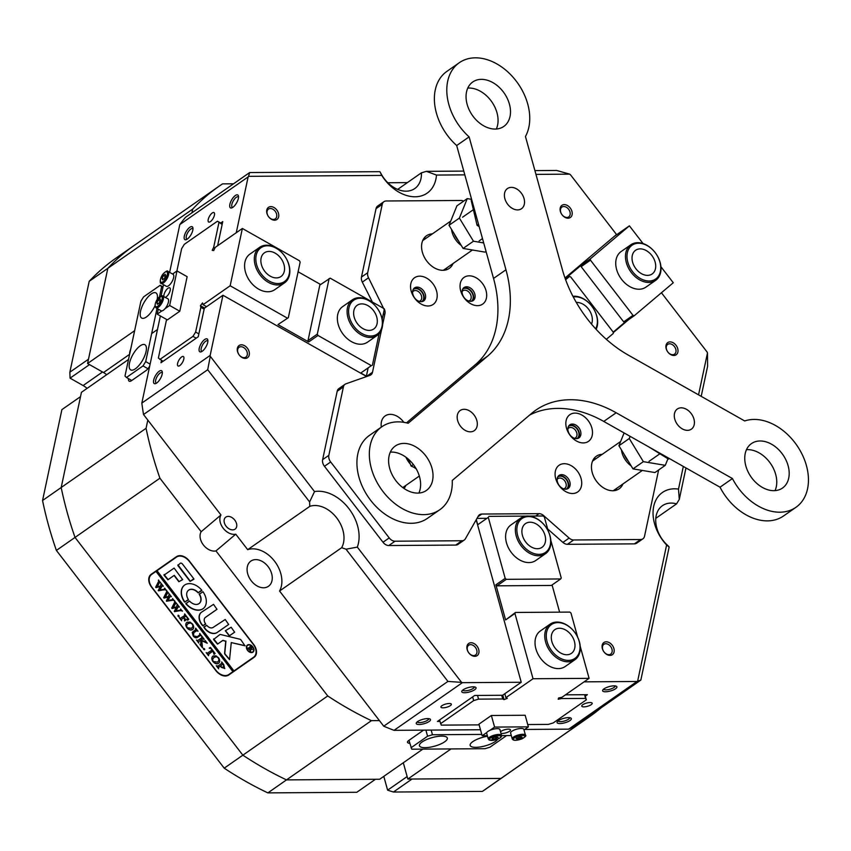 <?xml version="1.0" encoding="UTF-8"?>
<svg xmlns="http://www.w3.org/2000/svg" width="851" height="851" viewBox="0 0 851 851"><rect width="100%" height="100%" fill="white"/><g stroke="black" fill="none" stroke-linecap="round" stroke-linejoin="round"><path stroke-width="1.28" d="M523.025 207.208A12.286 8.797 55.1 0 0 519.77 191.326A12.286 8.797 55.1 0 0 505.898 190.081A12.286 8.797 55.1 0 0 509.164 205.963A12.286 8.797 55.1 0 0 523.025 207.208M454.221 233.844A16.988 12.159 55.1 0 0 458.551 240.961M461.327 245.524A18.073 12.935 -124.9 0 1 451.541 229.43M408.501 459.285L411.129 466.082L415.745 468.05M413.363 464.518L411.129 466.082M691.852 428.808A12.286 8.797 55.1 0 0 691.331 413.714A12.286 8.797 55.1 0 0 677.322 409.001A12.286 8.797 55.1 0 0 676.864 409.352A12.286 8.797 55.1 0 0 677.375 424.447A12.286 8.797 55.1 0 0 691.384 429.159A12.286 8.797 55.1 0 0 691.852 428.808M521.961 208.367A12.286 8.797 55.1 0 0 521.44 193.283A12.286 8.797 55.1 0 0 507.43 188.571A12.286 8.797 55.1 0 0 506.973 188.922A12.286 8.797 55.1 0 0 507.483 204.006A12.286 8.797 55.1 0 0 521.493 208.729A12.286 8.797 55.1 0 0 521.961 208.367M783.505 487.272A27.115 19.403 55.1 0 0 782.367 453.987A27.115 19.403 55.1 0 0 751.465 443.594A27.115 19.403 55.1 0 0 750.444 444.371A27.115 19.403 55.1 0 0 751.582 477.656A27.115 19.403 55.1 0 0 782.484 488.059A27.115 19.403 55.1 0 0 783.505 487.272M746.487 449.69A27.115 19.403 -124.9 0 1 770.463 463.391A27.115 19.403 -124.9 0 1 775.038 490.623M504.803 125.661A27.115 19.403 55.1 0 0 503.664 92.376A27.115 19.403 55.1 0 0 472.762 81.973A27.115 19.403 55.1 0 0 471.741 82.76A27.115 19.403 55.1 0 0 472.879 116.044A27.115 19.403 55.1 0 0 503.781 126.448A27.115 19.403 55.1 0 0 504.803 125.661M467.784 88.078A27.115 19.403 -124.9 0 1 491.761 101.78A27.115 19.403 -124.9 0 1 496.346 129.012M474.741 430.287A12.286 8.797 55.1 0 0 474.22 415.192A12.286 8.797 55.1 0 0 460.21 410.48A12.286 8.797 55.1 0 0 459.753 410.842A12.286 8.797 55.1 0 0 460.263 425.925A12.286 8.797 55.1 0 0 474.273 430.638A12.286 8.797 55.1 0 0 474.741 430.287M427.351 489.697A27.115 19.403 55.1 0 0 426.202 456.423A27.115 19.403 55.1 0 0 395.3 446.02A27.115 19.403 55.1 0 0 394.279 446.807A27.115 19.403 55.1 0 0 395.428 480.081A27.115 19.403 55.1 0 0 426.33 490.484A27.115 19.403 55.1 0 0 427.351 489.697M390.322 452.115A27.115 19.403 -124.9 0 1 414.309 465.816A27.115 19.403 -124.9 0 1 418.883 493.059M469.114 136.873L505.962 269.767A108.439 77.611 -124.9 0 1 487.58 356.144L408.172 423.255A50.603 36.221 55.1 0 0 381.865 426.745A50.603 36.221 55.1 0 0 379.961 428.213A50.603 36.221 55.1 0 0 382.088 490.336A50.603 36.221 55.1 0 0 439.765 509.76A50.603 36.221 55.1 0 0 441.669 508.292A50.603 36.221 55.1 0 0 452.253 480.453L531.673 413.341A108.439 77.611 -124.9 0 1 535.747 410.203A108.439 77.611 -124.9 0 1 616.177 412.767L732.445 478.549A50.603 36.221 55.1 0 0 795.93 507.324A50.603 36.221 55.1 0 0 797.834 505.866A50.603 36.221 55.1 0 0 798.621 448.041A50.603 36.221 55.1 0 0 744.699 420.958L628.432 355.186A108.439 77.611 -124.9 0 1 562.298 269.384L525.45 136.49A50.603 36.221 55.1 0 0 512.674 76.803A50.603 36.221 55.1 0 0 459.317 62.708A50.603 36.221 55.1 0 0 469.114 136.873L456.689 145.532L493.537 278.437A108.439 77.611 -124.9 0 1 475.166 364.813L406.501 422.841M381.865 426.745L369.44 435.414A50.603 36.221 55.1 0 0 367.536 436.882A50.603 36.221 55.1 0 0 369.664 499.005A50.603 36.221 55.1 0 0 427.34 518.419L439.765 509.76M529.63 415.065A108.439 77.611 -124.9 0 1 603.753 421.426L720.02 487.208A50.603 36.221 55.1 0 0 783.505 515.993L795.93 507.324M732.445 478.549L720.02 487.208M459.317 62.708L446.892 71.378A50.603 36.221 55.1 0 0 456.689 145.532M471.209 200.474L471.805 200.059L471.209 200.474L477.081 225.324L478.528 224.313M479.177 226.621L477.081 225.324M624.113 454.274A16.988 12.159 55.1 0 0 628.442 461.402M631.219 465.965A18.073 12.935 -124.9 0 1 621.432 449.86M687.523 409.98A12.286 8.797 55.1 0 0 674.79 412.448A12.286 8.797 55.1 0 0 681.183 428.181A12.286 8.797 55.1 0 0 693.916 425.713A12.286 8.797 55.1 0 0 687.523 409.98M410.352 464.082A18.073 12.935 -124.9 0 1 407.118 459.583A18.073 12.935 -124.9 0 1 405.948 457.232M475.326 416.916A12.286 8.797 55.1 0 0 461.231 409.905A12.286 8.797 55.1 0 0 459.157 424.213A12.286 8.797 55.1 0 0 473.252 431.223A12.286 8.797 55.1 0 0 475.326 416.916M416.139 468.731A18.073 12.935 -124.9 0 1 413.799 467.22M471.603 199.347L467.263 198.613L456.913 205.836L449.03 225.302L463.093 248.439L485.049 252.119L486.049 251.417M467.263 198.613L459.38 218.079L449.03 225.302M459.38 218.079L473.454 241.216L463.093 248.439M473.454 241.216L483.698 242.939M649.281 447.19L668.492 459.093L669.312 458.519M630.144 436.361L629.272 438.52L643.345 461.657L632.995 468.88L654.94 472.55L665.291 465.327L667.95 458.763M643.345 461.657L665.291 465.327M624.102 432.946L618.922 445.743L632.995 468.88M629.272 438.52L618.922 445.743M638.633 243.237A20.605 14.744 55.1 0 0 627.815 262.236A20.605 14.744 55.1 0 0 649.1 281.011A20.605 14.744 55.1 0 0 659.919 262.023A20.605 14.744 55.1 0 0 638.633 243.237M648.76 282.447A21.69 15.52 -124.9 0 1 628.038 267.182A21.69 15.52 -124.9 0 1 630.836 244.769A21.69 15.52 -124.9 0 1 637.729 242.684A21.69 15.52 -124.9 0 1 658.451 257.938A21.69 15.52 -124.9 0 1 655.653 280.351A21.69 15.52 -124.9 0 1 648.76 282.447M640.186 248.875A14.456 10.35 -124.9 0 1 654.004 259.044A14.456 10.35 -124.9 0 1 652.143 273.99A14.456 10.35 -124.9 0 1 647.537 275.384A14.456 10.35 -124.9 0 1 633.729 265.204A14.456 10.35 -124.9 0 1 635.591 250.268A14.456 10.35 -124.9 0 1 640.186 248.875M595.647 328.805A20.605 14.744 55.1 0 0 593.275 308.253A20.605 14.744 55.1 0 0 575.265 296.786A20.605 14.744 55.1 0 0 573.276 296.956M572.936 296.308A21.69 15.52 -124.9 0 1 574.372 296.233A21.69 15.52 -124.9 0 1 593.083 307.924A21.69 15.52 -124.9 0 1 596.136 329.326M576.297 302.445A14.456 10.35 -124.9 0 1 576.829 302.424A14.456 10.35 -124.9 0 1 589.147 309.987A14.456 10.35 -124.9 0 1 591.509 324.103M140.245 345.793A14.456 5.617 -60.5 0 0 130.809 358.909A14.456 5.617 -60.5 0 0 130.671 369.898A14.456 5.617 -60.5 0 0 135.341 368.823A14.456 5.617 -60.5 0 0 144.776 355.707A14.456 5.617 -60.5 0 0 144.915 344.729A14.456 5.617 -60.5 0 0 140.245 345.793M157.158 299.467A14.456 5.617 -60.5 0 0 155.946 292.904A14.456 5.617 -60.5 0 0 151.276 293.967A14.456 5.617 -60.5 0 0 141.83 307.083A14.456 5.617 -60.5 0 0 141.702 318.072A14.456 5.617 -60.5 0 0 146.372 316.998A14.456 5.617 -60.5 0 0 154.978 305.817M147.946 368.717L143.011 365.93L145.691 361.601L157.01 308.434M159.499 296.744L161.626 286.744L160.169 285.308L143.606 296.871L140.915 301.19L124.991 376.046L126.448 377.482L143.011 365.93M126.448 377.482L131.767 380.493M145.691 361.601L150.116 364.111M162.903 287.468L161.626 286.744M160.169 285.308L163.02 286.925M89.195 281.309L107.832 268.31A323.518 231.536 -124.9 0 1 134.213 245.428L115.587 258.427A323.518 231.536 55.1 0 0 89.195 281.309L69.856 372.195L88.493 359.196L107.832 268.31A323.518 231.536 -124.9 0 1 134.213 245.428A323.518 231.536 -124.9 0 1 137.649 243.099M89.493 364.611L70.069 378.163L69.856 372.195M267.884 792.887L356.803 792.281L375.44 779.282L286.51 779.888A323.518 231.536 -124.9 0 1 242.854 755.177L224.217 768.176A323.518 231.536 55.1 0 0 267.884 792.887L286.51 779.888A323.518 231.536 -124.9 0 1 242.854 755.177L75.026 537.428A323.518 231.536 -124.9 0 1 61.187 487.517L42.55 500.516A323.518 231.536 55.1 0 0 56.389 550.427L75.026 537.428A323.518 231.536 -124.9 0 1 61.187 487.517L80.526 396.63L61.889 409.629L42.55 500.516M482.347 791.419A323.518 231.536 55.1 0 0 485.783 789.09L504.42 776.091A323.518 231.536 -124.9 0 1 500.984 778.42L482.347 791.419L393.428 792.026L387.62 790.175L407.14 776.559M70.069 378.163L83.111 385.546A19.881 14.233 -124.9 0 1 87.079 388.375M383.79 776.367L387.62 790.175M601.189 707.755A323.518 231.536 -124.9 0 1 589.307 716.872A323.518 231.536 -124.9 0 1 585.871 719.201L500.984 778.42L412.054 779.027L393.428 792.026M56.389 550.427L224.217 768.176M579.669 650.845A20.605 14.744 55.1 0 0 566.638 625.091A20.605 14.744 55.1 0 0 546.619 632.155A20.605 14.744 55.1 0 0 559.65 657.908A20.605 14.744 55.1 0 0 579.669 650.845M545.129 632.091A21.69 15.52 -124.9 0 1 550.118 624.145A21.69 15.52 -124.9 0 1 571.095 628.261A21.69 15.52 -124.9 0 1 579.914 651.77A21.69 15.52 -124.9 0 1 574.936 659.716A21.69 15.52 -124.9 0 1 553.948 655.6A21.69 15.52 -124.9 0 1 545.129 632.091M574.744 648.058A14.456 10.35 -124.9 0 1 571.415 653.355A14.456 10.35 -124.9 0 1 557.426 650.611A14.456 10.35 -124.9 0 1 551.544 634.942A14.456 10.35 -124.9 0 1 554.873 629.644A14.456 10.35 -124.9 0 1 568.862 632.389A14.456 10.35 -124.9 0 1 574.744 648.058M354.186 326.678A20.605 14.744 55.1 0 0 378.035 333.443A20.605 14.744 55.1 0 0 376.759 307.605A20.605 14.744 55.1 0 0 352.91 300.839A20.605 14.744 55.1 0 0 354.186 326.678M376.727 307.53A21.69 15.52 -124.9 0 1 377.259 335.358A21.69 15.52 -124.9 0 1 352.974 327.614A21.69 15.52 -124.9 0 1 352.442 299.786A21.69 15.52 -124.9 0 1 376.727 307.53M357.548 323.837A14.456 10.35 -124.9 0 1 357.197 305.286A14.456 10.35 -124.9 0 1 373.387 310.445A14.456 10.35 -124.9 0 1 373.749 328.997A14.456 10.35 -124.9 0 1 357.548 323.837M235.057 529.152A7.595 5.287 -130.2 0 0 235.333 528.939A7.595 5.287 -130.2 0 0 234.631 519.918A7.595 5.287 -130.2 0 0 225.802 517.142A7.595 5.287 -130.2 0 0 225.536 517.344A7.595 5.287 -130.2 0 0 226.238 526.375A7.595 5.287 -130.2 0 0 235.057 529.152M608.827 654.653A5.968 4.266 55.1 0 0 610.72 654.079A5.968 4.266 55.1 0 0 611.497 647.919A5.968 4.266 55.1 0 0 605.795 643.718A5.968 4.266 55.1 0 0 603.902 644.292A5.968 4.266 55.1 0 0 603.125 650.462A5.968 4.266 55.1 0 0 608.827 654.653M672.641 354.729A5.968 4.266 55.1 0 0 674.535 354.154A5.968 4.266 55.1 0 0 675.311 347.985A5.968 4.266 55.1 0 0 669.609 343.793A5.968 4.266 55.1 0 0 667.716 344.368A5.968 4.266 55.1 0 0 666.939 350.527A5.968 4.266 55.1 0 0 672.641 354.729M566.84 217.452A5.968 4.266 55.1 0 0 568.734 216.877A5.968 4.266 55.1 0 0 569.51 210.708A5.968 4.266 55.1 0 0 563.809 206.516A5.968 4.266 55.1 0 0 561.915 207.091A5.968 4.266 55.1 0 0 561.139 213.25A5.968 4.266 55.1 0 0 566.84 217.452M273.405 219.452A5.968 4.266 55.1 0 0 275.298 218.877A5.968 4.266 55.1 0 0 276.075 212.718A5.968 4.266 55.1 0 0 270.373 208.516A5.968 4.266 55.1 0 0 268.48 209.091A5.968 4.266 55.1 0 0 267.703 215.25A5.968 4.266 55.1 0 0 273.405 219.452M244.003 357.654A5.968 4.266 55.1 0 0 245.896 357.08A5.968 4.266 55.1 0 0 246.662 350.91A5.968 4.266 55.1 0 0 240.971 346.719A5.968 4.266 55.1 0 0 239.067 347.293A5.968 4.266 55.1 0 0 238.301 353.452A5.968 4.266 55.1 0 0 244.003 357.654M473.613 655.578A5.968 4.266 55.1 0 0 475.518 655.004A5.968 4.266 55.1 0 0 476.283 648.834A5.968 4.266 55.1 0 0 470.582 644.643A5.968 4.266 55.1 0 0 468.688 645.218A5.968 4.266 55.1 0 0 467.922 651.377A5.968 4.266 55.1 0 0 473.613 655.578M473.156 686.81A7.414 2.287 -15.5 0 1 475.464 687.183A7.414 2.287 -15.5 0 1 473.401 690.501A7.414 2.287 -15.5 0 1 464.667 692.735A7.414 2.287 -15.5 0 1 461.955 690.938A7.414 2.287 -15.5 0 1 473.156 686.81M462.806 690.065A5.968 1.84 164.5 0 0 465.125 690.831A5.968 1.84 164.5 0 0 471.337 689.416A5.968 1.84 164.5 0 0 474.294 686.874M427.606 718.595A7.414 2.287 -15.5 0 1 429.915 718.967A7.414 2.287 -15.5 0 1 427.851 722.276A7.414 2.287 -15.5 0 1 419.118 724.509A7.414 2.287 -15.5 0 1 416.405 722.712A7.414 2.287 -15.5 0 1 427.606 718.595M417.256 721.839A5.968 1.84 164.5 0 0 419.575 722.605A5.968 1.84 164.5 0 0 425.787 721.191A5.968 1.84 164.5 0 0 428.744 718.648M568.447 717.627A7.414 2.287 -15.5 0 1 570.755 717.999A7.414 2.287 -15.5 0 1 568.691 721.318A7.414 2.287 -15.5 0 1 559.958 723.552A7.414 2.287 -15.5 0 1 557.245 721.754A7.414 2.287 -15.5 0 1 568.447 717.627M558.096 720.882A5.968 1.84 164.5 0 0 560.415 721.648A5.968 1.84 164.5 0 0 566.628 720.233A5.968 1.84 164.5 0 0 569.585 717.691M613.997 685.853A7.414 2.287 -15.5 0 1 616.315 686.225A7.414 2.287 -15.5 0 1 614.241 689.544A7.414 2.287 -15.5 0 1 605.508 691.778A7.414 2.287 -15.5 0 1 602.806 689.97A7.414 2.287 -15.5 0 1 613.997 685.853M603.646 689.097A5.968 1.84 164.5 0 0 605.965 689.874A5.968 1.84 164.5 0 0 612.177 688.459A5.968 1.84 164.5 0 0 615.135 685.917M235.365 195.507A7.414 2.883 119.5 0 1 238.471 196.166A7.414 2.883 119.5 0 1 232.855 207.314A7.414 2.883 119.5 0 1 231.855 207.857A7.414 2.883 119.5 0 1 230.047 203.623A7.414 2.883 119.5 0 1 235.365 195.507M238.525 197.177A5.968 2.319 -60.5 0 0 238.206 196.879A5.968 2.319 -60.5 0 0 236.28 197.315A5.968 2.319 -60.5 0 0 232.387 202.729A5.968 2.319 -60.5 0 0 232.334 207.261A5.968 2.319 -60.5 0 0 232.749 207.378M189.816 227.291A7.414 2.883 119.5 0 1 192.922 227.94A7.414 2.883 119.5 0 1 187.294 239.088A7.414 2.883 119.5 0 1 186.305 239.642A7.414 2.883 119.5 0 1 184.497 235.408A7.414 2.883 119.5 0 1 189.816 227.291M192.975 228.962A5.968 2.319 -60.5 0 0 192.656 228.653A5.968 2.319 -60.5 0 0 190.73 229.1A5.968 2.319 -60.5 0 0 186.837 234.504A5.968 2.319 -60.5 0 0 186.773 239.035A5.968 2.319 -60.5 0 0 187.199 239.163M159.18 371.249A7.414 2.883 119.5 0 1 162.286 371.898A7.414 2.883 119.5 0 1 156.669 383.046A7.414 2.883 119.5 0 1 155.669 383.599A7.414 2.883 119.5 0 1 153.861 379.365A7.414 2.883 119.5 0 1 159.18 371.249M162.339 372.919A5.968 2.319 -60.5 0 0 162.02 372.61A5.968 2.319 -60.5 0 0 160.094 373.057A5.968 2.319 -60.5 0 0 156.201 378.461A5.968 2.319 -60.5 0 0 156.148 382.993A5.968 2.319 -60.5 0 0 156.573 383.12M204.729 339.464A7.414 2.883 119.5 0 1 207.835 340.123A7.414 2.883 119.5 0 1 202.219 351.272A7.414 2.883 119.5 0 1 201.219 351.814A7.414 2.883 119.5 0 1 199.421 347.58A7.414 2.883 119.5 0 1 204.729 339.464M207.899 341.134A5.968 2.319 -60.5 0 0 207.57 340.836A5.968 2.319 -60.5 0 0 205.644 341.272A5.968 2.319 -60.5 0 0 201.751 346.687A5.968 2.319 -60.5 0 0 201.698 351.218A5.968 2.319 -60.5 0 0 202.123 351.335M413.171 289.531A7.414 5.308 -124.9 0 1 415.777 288.617A7.414 5.308 -124.9 0 1 422.958 294.031A7.414 5.308 -124.9 0 1 421.628 301.658M419.16 301.36A5.968 4.266 55.1 0 0 420.245 300.882A5.968 4.266 55.1 0 0 421.022 294.723A5.968 4.266 55.1 0 0 415.32 290.521A5.968 4.266 55.1 0 0 413.426 291.095A5.968 4.266 55.1 0 0 412.597 291.946M462.657 289.191A7.414 5.308 -124.9 0 1 465.274 288.276A7.414 5.308 -124.9 0 1 472.443 293.701A7.414 5.308 -124.9 0 1 471.124 301.328M468.656 301.02A5.968 4.266 55.1 0 0 469.741 300.541A5.968 4.266 55.1 0 0 470.507 294.382A5.968 4.266 55.1 0 0 464.806 290.18A5.968 4.266 55.1 0 0 462.912 290.755A5.968 4.266 55.1 0 0 462.082 291.606M568.457 426.468A7.414 5.308 -124.9 0 1 571.074 425.553A7.414 5.308 -124.9 0 1 578.244 430.978A7.414 5.308 -124.9 0 1 576.925 438.605M574.457 438.297A5.968 4.266 55.1 0 0 575.542 437.818A5.968 4.266 55.1 0 0 576.308 431.659A5.968 4.266 55.1 0 0 570.606 427.457A5.968 4.266 55.1 0 0 568.713 428.042A5.968 4.266 55.1 0 0 567.894 428.883M557.692 477.049A7.414 5.308 -124.9 0 1 560.309 476.145A7.414 5.308 -124.9 0 1 567.479 481.56A7.414 5.308 -124.9 0 1 566.16 489.187M563.692 488.889A5.968 4.266 55.1 0 0 564.777 488.4A5.968 4.266 55.1 0 0 565.543 482.24A5.968 4.266 55.1 0 0 559.852 478.049A5.968 4.266 55.1 0 0 557.948 478.624A5.968 4.266 55.1 0 0 557.128 479.475M471.05 642.739A7.414 5.308 -124.9 0 1 478.709 649.494A7.414 5.308 -124.9 0 1 474.815 656.323A7.414 5.308 -124.9 0 1 467.156 649.568A7.414 5.308 -124.9 0 1 471.05 642.739M241.429 344.815A7.414 5.308 -124.9 0 1 249.088 351.569A7.414 5.308 -124.9 0 1 245.194 358.399A7.414 5.308 -124.9 0 1 237.535 351.644A7.414 5.308 -124.9 0 1 241.429 344.815M270.831 206.612A7.414 5.308 -124.9 0 1 278.49 213.367A7.414 5.308 -124.9 0 1 274.607 220.196A7.414 5.308 -124.9 0 1 266.948 213.441A7.414 5.308 -124.9 0 1 270.831 206.612M564.266 204.612A7.414 5.308 -124.9 0 1 571.925 211.367A7.414 5.308 -124.9 0 1 568.032 218.196A7.414 5.308 -124.9 0 1 560.373 211.442A7.414 5.308 -124.9 0 1 564.266 204.612M670.067 341.889A7.414 5.308 -124.9 0 1 677.726 348.644A7.414 5.308 -124.9 0 1 673.843 355.473A7.414 5.308 -124.9 0 1 666.184 348.719A7.414 5.308 -124.9 0 1 670.067 341.889M606.252 641.814A7.414 5.308 -124.9 0 1 613.911 648.568A7.414 5.308 -124.9 0 1 610.018 655.398A7.414 5.308 -124.9 0 1 602.359 648.653A7.414 5.308 -124.9 0 1 606.252 641.814M179.784 365.579A5.425 2.106 -60.5 0 0 183.316 360.664A5.425 2.106 -60.5 0 0 183.369 356.537A5.425 2.106 -60.5 0 0 181.614 356.941A5.425 2.106 -60.5 0 0 178.082 361.856A5.425 2.106 -60.5 0 0 178.029 365.983A5.425 2.106 -60.5 0 0 179.784 365.579M210.41 221.622A5.425 2.106 -60.5 0 0 213.952 216.707A5.425 2.106 -60.5 0 0 214.005 212.58A5.425 2.106 -60.5 0 0 212.25 212.984A5.425 2.106 -60.5 0 0 208.708 217.899A5.425 2.106 -60.5 0 0 208.665 222.026A5.425 2.106 -60.5 0 0 210.41 221.622M583.871 706.873A5.425 1.67 164.5 0 0 589.541 705.575A5.425 1.67 164.5 0 0 592.2 703.256A5.425 1.67 164.5 0 0 590.083 702.532A5.425 1.67 164.5 0 0 584.414 703.83A5.425 1.67 164.5 0 0 581.754 706.149A5.425 1.67 164.5 0 0 583.871 706.873M443.031 707.83A5.425 1.67 164.5 0 0 448.7 706.532A5.425 1.67 164.5 0 0 451.36 704.213A5.425 1.67 164.5 0 0 449.243 703.5A5.425 1.67 164.5 0 0 443.573 704.798A5.425 1.67 164.5 0 0 440.914 707.117A5.425 1.67 164.5 0 0 443.031 707.83M210.271 356.314L314.519 491.57A37.955 27.168 -124.9 0 1 318.348 491.24A37.955 27.168 -124.9 0 1 350.272 510.494A37.955 27.168 -124.9 0 1 357.314 547.097L461.561 682.364L447.924 681.417L346.027 549.203L341.676 547.693A27.115 19.403 55.1 0 0 338.602 520.631A27.115 19.403 55.1 0 0 314.891 505.515A27.115 19.403 55.1 0 0 309.807 506.345L309.604 501.941L207.708 369.728L210.271 356.314A323.518 231.536 -124.9 0 1 210.154 355.42L141.83 403.087L160.371 315.934M314.519 491.57L309.604 501.941M685.97 467.944L679.279 499.42L676.577 503.845A27.115 19.403 55.1 0 0 671.045 503.079A27.115 19.403 55.1 0 0 662.429 505.696A27.115 19.403 55.1 0 0 667.716 545.47L669.152 546.991L640.835 680.098L637.633 681.162A323.518 231.536 -124.9 0 1 637.005 681.481L568.681 729.147A323.518 231.536 -124.9 0 0 576.648 724.871L640.835 680.098M637.633 681.162L666.61 544.991L669.152 546.991M666.61 544.991A37.955 27.168 -124.9 0 1 653.355 508.419A37.955 27.168 -124.9 0 1 674.503 488.804A37.955 27.168 -124.9 0 1 678.502 489.091L683.321 466.454M263.576 587.775A15.361 10.999 55.1 0 0 268.459 586.296A15.361 10.999 55.1 0 0 270.448 570.425A15.361 10.999 55.1 0 0 255.768 559.618A15.361 10.999 55.1 0 0 250.875 561.096A15.361 10.999 55.1 0 0 248.896 576.967A15.361 10.999 55.1 0 0 263.576 587.775M236.259 232.727L248.13 176.912A323.518 231.536 -124.9 0 1 248.566 176.338L249.662 172.551L379.876 171.668L380.716 173.093A27.115 19.403 55.1 0 0 406.129 191.177A27.115 19.403 55.1 0 0 414.756 188.56A27.115 19.403 55.1 0 0 421.436 172.806L426.425 171.349L463.774 171.094M141.83 403.087A323.518 231.536 -124.9 0 0 143.521 414.511L220.973 514.993A12.648 8.818 -130.2 0 0 223.185 528.205A12.648 8.818 -130.2 0 0 235.759 534.183L247.694 549.672L309.807 506.345M235.759 534.183L215.952 550.916L327.741 695.958L242.854 755.177L75.026 537.428L159.914 478.209A323.518 231.536 -124.9 0 1 146.074 428.298L61.187 487.517L81.441 392.311L128.522 359.462M422.851 749.125L379.663 779.25L286.51 779.888L371.408 720.659A323.518 231.536 -124.9 0 1 327.741 695.958M371.408 720.659L379.44 720.606L383.737 726.19A323.518 231.536 -124.9 0 0 394.034 730.339L480.485 729.743M341.676 547.693L279.564 591.019L379.44 720.606M279.564 591.019A27.115 19.403 55.1 0 0 274.522 561.149A27.115 19.403 55.1 0 0 247.694 549.672M661.418 292.755L707.107 352.037A323.518 231.536 -124.9 0 1 707.479 352.92L707.596 366.324L701.203 396.353M613.231 332.667L628.708 319.582M584.094 681.842L637.005 681.481M698.554 394.853L707.479 352.92M534.907 170.604L556.639 170.455L569.691 174.147A323.518 231.536 -124.9 0 1 570.447 174.721L616.507 234.493L565.011 278.011M569.691 174.147L535.949 174.381M464.816 174.859L436.478 175.061A37.955 27.168 -124.9 0 1 415.107 196.783A37.955 27.168 -124.9 0 1 381.78 175.434L248.566 176.338M210.154 355.42L222.951 295.254L366.334 376.365M476.188 519.823L521.237 682.268L462.359 682.672A323.518 231.536 -124.9 0 1 461.561 682.364M248.13 176.912L179.806 224.579L169.636 272.373M222.951 295.254L204.325 308.253L198.251 336.751L160.988 362.749L161.488 360.42M220.686 223.036L222.76 221.59L217.622 245.726M143.521 414.511L207.708 369.728M129.586 354.346L103.514 372.536L87.568 363.515L107.832 268.31L192.72 209.08A323.518 231.536 -124.9 0 1 219.111 186.209A323.518 231.536 -124.9 0 1 222.547 183.88L233.525 183.805M179.806 224.579A323.518 231.536 -124.9 0 1 185.475 217.324L249.662 172.551M462.359 682.672L394.034 730.339M447.924 681.417L383.737 726.19M439.914 721.435L437.446 721.457L474.709 695.458L502.601 695.267L521.237 682.268M565.458 694.841L587.392 694.693L585.318 696.129M589.307 716.872L504.42 776.091A323.518 231.536 -124.9 0 1 500.984 778.42L407.831 779.059L403.31 762.751M676.577 503.845L655.802 518.333M397.662 189.401L421.436 172.806M103.514 372.536A18.073 12.935 -124.9 0 1 106.652 374.717M192.72 209.08L191.922 212.835M407.384 182.614L387.833 182.752M159.914 478.209L201.166 531.726L220.973 514.993M147.819 420.086L146.074 428.298M253.651 644.441L189.284 560.926A10.84 7.553 -130.2 0 0 176.465 556.682L151.201 574.297A10.84 7.553 -130.2 0 0 150.818 574.595A10.84 7.553 -130.2 0 0 151.606 587.211L215.963 670.726A10.84 7.553 -130.2 0 0 228.791 674.971L254.045 657.355A10.84 7.553 -130.2 0 0 254.438 657.057A10.84 7.553 -130.2 0 0 253.651 644.441M201.166 531.726A12.648 8.818 -130.2 0 0 203.389 544.938A12.648 8.818 -130.2 0 0 215.952 550.916M584.775 719.212L585.871 719.201M679.279 499.42L678.502 489.091M346.027 549.203L357.314 547.097M436.478 175.061L426.425 171.349M379.876 171.668L381.78 175.434M524.673 729.445L568.681 729.147M423.585 730.137A7.233 2.234 164.5 0 0 423.298 730.318L408.81 740.434A7.233 2.234 164.5 0 0 407.48 742.327A7.233 2.234 164.5 0 0 409.767 743.274M451.019 748.933L407.831 779.059M87.568 363.515L134.649 330.677M128.469 378.631A7.233 2.808 -60.5 0 0 129.192 381.195A7.233 2.808 -60.5 0 0 131.522 380.663L146.021 370.547A7.233 2.808 -60.5 0 0 149.67 366.207M228.887 674.46A10.84 7.553 -130.2 0 0 230.174 673.801L255.034 656.461M151.595 574.021A10.84 7.553 -130.2 0 0 150.904 575.053M403.8 422.319A16.265 11.637 55.1 0 0 397.226 416.32A16.265 11.637 55.1 0 0 381.312 427.128M421.117 304.03A16.265 11.637 55.1 0 0 436.925 298.456A16.265 11.637 55.1 0 0 426.628 278.117A16.265 11.637 55.1 0 0 410.831 283.702A16.265 11.637 55.1 0 0 421.117 304.03M417.767 300.733A7.957 5.691 55.1 0 0 423.66 300.924A7.957 5.691 55.1 0 0 425.372 294.595A7.957 5.691 55.1 0 0 420.458 288.064A7.957 5.691 55.1 0 0 414.565 287.883A7.957 5.691 55.1 0 0 412.852 294.201A7.957 5.691 55.1 0 0 417.767 300.733M422.883 301.35A7.957 5.691 55.1 0 0 419.011 289.074A7.957 5.691 55.1 0 0 413.894 288.457M565.649 491.559A16.265 11.637 55.1 0 0 581.446 485.985A16.265 11.637 55.1 0 0 571.159 465.646A16.265 11.637 55.1 0 0 555.363 471.22A16.265 11.637 55.1 0 0 565.649 491.559M562.298 488.261A7.957 5.691 55.1 0 0 568.191 488.442A7.957 5.691 55.1 0 0 569.904 482.123A7.957 5.691 55.1 0 0 564.99 475.592A7.957 5.691 55.1 0 0 559.086 475.401A7.957 5.691 55.1 0 0 557.384 481.73A7.957 5.691 55.1 0 0 562.298 488.261M567.415 488.878A7.957 5.691 55.1 0 0 563.543 476.603A7.957 5.691 55.1 0 0 558.426 475.986M432.372 233.876A19.881 14.233 55.1 0 0 426.479 235.78A19.881 14.233 55.1 0 0 422.202 251.588A19.881 14.233 55.1 0 0 434.489 267.927A19.881 14.233 55.1 0 0 449.232 268.395A19.881 14.233 55.1 0 0 453.051 263.523M446.849 267.852A19.881 14.233 -124.9 0 1 445.711 269.969M404.012 488.474A19.881 14.233 55.1 0 0 405.842 485.432M470.603 303.701A16.265 11.637 55.1 0 0 486.41 298.116A16.265 11.637 55.1 0 0 476.124 277.788A16.265 11.637 55.1 0 0 460.317 283.362A16.265 11.637 55.1 0 0 470.603 303.701M467.252 300.392A7.957 5.691 55.1 0 0 473.156 300.584A7.957 5.691 55.1 0 0 474.858 294.265A7.957 5.691 55.1 0 0 469.954 287.723A7.957 5.691 55.1 0 0 464.05 287.542A7.957 5.691 55.1 0 0 462.338 293.861A7.957 5.691 55.1 0 0 467.252 300.392M472.369 301.009A7.957 5.691 55.1 0 0 468.497 288.734A7.957 5.691 55.1 0 0 463.38 288.127M576.414 440.978A16.265 11.637 55.1 0 0 592.211 435.393A16.265 11.637 55.1 0 0 581.924 415.065A16.265 11.637 55.1 0 0 566.117 420.639A16.265 11.637 55.1 0 0 576.414 440.978M573.053 437.669A7.957 5.691 55.1 0 0 578.957 437.861A7.957 5.691 55.1 0 0 580.669 431.542A7.957 5.691 55.1 0 0 575.755 425.011A7.957 5.691 55.1 0 0 569.851 424.819A7.957 5.691 55.1 0 0 568.138 431.138A7.957 5.691 55.1 0 0 573.053 437.669M578.169 438.286A7.957 5.691 55.1 0 0 574.297 426.021A7.957 5.691 55.1 0 0 569.181 425.404M602.263 454.306A19.881 14.233 55.1 0 0 596.37 456.221A19.881 14.233 55.1 0 0 592.094 472.028A19.881 14.233 55.1 0 0 604.38 488.357A19.881 14.233 55.1 0 0 619.124 488.825A19.881 14.233 55.1 0 0 622.953 483.953M616.741 488.293A19.881 14.233 -124.9 0 1 615.603 490.41M463.667 201.134A7.233 5.17 55.1 0 0 461.019 200.474L386.205 200.985A7.233 5.17 55.1 0 0 383.907 201.687A7.233 5.17 55.1 0 0 382.248 204.336L376.036 208.665A7.233 5.17 -124.9 0 1 377.695 206.016L383.907 201.687M330.677 461.965L324.465 466.295A7.233 5.17 -124.9 0 1 322.625 459.668L328.837 455.338A7.233 5.17 55.1 0 0 330.677 461.965L389.215 537.917A7.233 5.17 55.1 0 0 395.013 541.204L388.801 545.534A7.233 5.17 -124.9 0 1 383.003 542.257L389.215 537.917M324.465 466.295L383.003 542.257M642.888 538.832L636.676 543.161A7.233 5.17 -124.9 0 1 634.378 543.863L640.58 539.523A7.233 5.17 55.1 0 0 642.888 538.832A7.233 5.17 55.1 0 0 644.547 536.183L658.631 469.975M634.378 543.863L567.436 544.31A7.233 5.17 -124.9 0 1 562.915 542.406L569.128 538.066L543.619 515.578L543.012 516.004M569.128 538.066A7.233 5.17 55.1 0 0 573.648 539.981L567.436 544.31M640.58 539.523L573.648 539.981M372.387 302.041L362.313 282.117A7.233 5.17 -124.9 0 1 361.473 277.075L367.685 272.745L382.248 204.336M367.685 272.745A7.233 5.17 55.1 0 0 368.526 277.777L362.313 282.117M383.801 308.87L368.526 277.777M384.131 308.636A7.233 5.17 -124.9 0 1 384.96 313.668L383.099 314.966M366.27 376.642A7.233 5.17 55.1 0 0 366.292 376.578L372.504 372.238L381.535 329.805M382.588 324.816L384.96 313.668M372.504 372.238A7.233 5.17 -124.9 0 1 370.845 374.887A7.233 5.17 -124.9 0 1 369.94 375.355L345.963 383.812A7.233 5.17 55.1 0 0 345.059 384.28A7.233 5.17 55.1 0 0 343.4 386.928L337.187 391.258A7.233 5.17 -124.9 0 1 338.847 388.609L345.059 384.28M328.837 455.338L343.4 386.928M461.944 540.747A7.233 5.17 55.1 0 0 464.242 540.045L458.029 544.374A7.233 5.17 -124.9 0 1 455.732 545.076L461.944 540.747L395.013 541.204M464.242 540.045A7.233 5.17 55.1 0 0 465.391 538.779L478.347 516.014A7.233 5.17 -124.9 0 1 479.496 514.749A7.233 5.17 -124.9 0 1 481.794 514.047L477.943 516.738M535.673 516.046L539.098 513.664L481.794 514.047M539.098 513.664A7.233 5.17 -124.9 0 1 543.619 515.578M423.787 238.535A19.881 14.233 -124.9 0 1 426.16 238.206M593.679 458.976A19.881 14.233 -124.9 0 1 596.051 458.646M562.915 542.406L547.65 528.939M486.07 518.312L477.007 518.376M455.732 545.076L388.801 545.534M322.625 459.668L337.187 391.258M366.292 376.578L368.047 368.302M361.473 277.075L376.036 208.665M550.267 544.821A20.605 14.744 55.1 0 0 537.236 519.057A20.605 14.744 55.1 0 0 517.217 526.12A20.605 14.744 55.1 0 0 530.247 551.884A20.605 14.744 55.1 0 0 550.267 544.821M515.727 526.056A21.69 15.52 -124.9 0 1 520.706 518.11A21.69 15.52 -124.9 0 1 541.693 522.237A21.69 15.52 -124.9 0 1 550.512 545.746A21.69 15.52 -124.9 0 1 545.523 553.693A21.69 15.52 -124.9 0 1 524.546 549.565A21.69 15.52 -124.9 0 1 515.727 526.056M545.331 542.034A14.456 10.35 -124.9 0 1 542.013 547.331A14.456 10.35 -124.9 0 1 528.024 544.576A14.456 10.35 -124.9 0 1 522.142 528.907A14.456 10.35 -124.9 0 1 525.471 523.61A14.456 10.35 -124.9 0 1 539.46 526.354A14.456 10.35 -124.9 0 1 545.331 542.034M261.417 274.192A20.605 14.744 55.1 0 0 285.266 280.958A20.605 14.744 55.1 0 0 283.989 255.119A20.605 14.744 55.1 0 0 260.14 248.354A20.605 14.744 55.1 0 0 261.417 274.192M283.968 255.055A21.69 15.52 -124.9 0 1 284.489 282.883A21.69 15.52 -124.9 0 1 260.204 275.128A21.69 15.52 -124.9 0 1 259.672 247.301A21.69 15.52 -124.9 0 1 283.968 255.055M264.789 271.352A14.456 10.35 -124.9 0 1 264.438 252.8A14.456 10.35 -124.9 0 1 280.628 257.97A14.456 10.35 -124.9 0 1 280.979 276.522A14.456 10.35 -124.9 0 1 264.789 271.352M130.66 349.431A14.456 10.35 55.1 0 0 130.543 349.655A14.456 10.35 55.1 0 0 129.586 354.441M574.936 659.716L565.202 666.514A21.69 15.52 -124.9 0 1 535.896 648.834A21.69 15.52 -124.9 0 1 540.385 630.931L550.118 624.145M545.523 553.693L535.8 560.479A21.69 15.52 -124.9 0 1 506.483 542.81A21.69 15.52 -124.9 0 1 510.983 524.907L520.706 518.11M501.696 695.267L502.728 698.969L504.037 699.628L502.792 695.129M504.037 699.628L507.292 698.352L505.909 697.65L504.824 693.714M561.117 697.458L561.426 698.565L558.171 699.256L558.554 698.001L561.968 697.277L589.094 678.353L580.244 646.452M589.094 678.353L533.034 678.736L514.929 613.454L505.611 619.953L495.878 584.839L505.196 578.34L488.283 517.365L477.719 524.737L476.305 519.61M477.719 524.737L488.283 517.365M529.173 516.089L543.215 515.993L544.342 516.982L548.267 531.152M550.842 540.428L561.245 577.957L560.681 578.957L506.313 579.329L496.995 585.828L495.878 584.839M552.065 584.956L559.618 612.156M577.669 637.186L570.989 613.082L569.862 612.092L515.504 612.454L514.929 613.454M533.034 678.736L505.909 697.65M477.528 695.437L478.56 699.128L473.667 700.596L472.645 696.905M502.728 698.969L478.56 699.128M584.924 694.703L586.339 699.83L585.594 698.405L561.426 698.565M585.594 698.405L584.573 694.703M586.339 699.83L553.214 722.935L548.321 724.403L527.737 724.541M479.134 724.871L441.286 725.126L439.52 720.01M473.667 700.596L440.541 723.701M505.196 578.34L506.313 579.329M496.995 585.828L551.363 585.456L560.681 578.957M515.504 612.454L505.611 619.953M526.088 516.11L488.857 516.366M284.489 282.883L274.767 289.67A21.69 15.52 -124.9 0 1 258.683 289.159A21.69 15.52 -124.9 0 1 245.279 271.341A21.69 15.52 -124.9 0 1 249.949 254.098L259.672 247.301M377.259 335.358L367.526 342.155A21.69 15.52 -124.9 0 1 351.442 341.634A21.69 15.52 -124.9 0 1 338.049 323.816A21.69 15.52 -124.9 0 1 342.708 306.573L352.442 299.786M214.92 248.056L213.665 247.343L212.197 250.354L213.697 250.545L215.239 247.396L242.365 228.472L299.467 260.778L300.158 262.14L288.329 317.71L277.958 324.582L288.329 317.71M204.123 309.168L200.889 307.339L200.421 305.679L202.549 302.945L203.049 304.69L206.57 306.679M200.421 305.679L204.612 308.051M366.377 376.174L360.781 373.004L371.344 365.643L318.008 335.464L308.69 341.964L277.958 324.582M371.344 365.643L360.781 373.004M203.049 304.69L230.164 285.766L287.276 318.083M298.105 271.777L320.593 284.5M308.69 341.964L307.998 340.602L319.827 285.042L330.199 278.171L383.535 308.349L384.226 309.7L382.184 319.274M222.143 224.462L217.462 221.207L222.26 223.919M213.665 247.343L218.92 222.643M196.187 338.198L192.954 336.368L195.634 332.05L200.889 307.339M195.634 332.05L198.868 333.879M163.062 361.313L158.371 358.048L166.583 319.444M176.891 271.012L181.646 248.641L184.327 244.311L217.462 221.207M230.164 285.766L242.365 228.472M159.828 359.484L192.954 336.368M329.146 278.543L317.317 334.103L318.008 335.464M372.398 365.27L379.11 333.741M307.998 340.602L317.317 334.103M646.739 286.51A21.69 15.52 -124.9 0 1 645.92 287.138A21.69 15.52 -124.9 0 1 621.198 278.82A21.69 15.52 -124.9 0 1 620.283 252.194A21.69 15.52 -124.9 0 1 621.102 251.566L630.836 244.769M565.628 279.724L569.404 276.532L565.468 279.288M565.245 278.671L581.073 265.299L590.392 258.8L590.466 260.161L633.006 315.359L634.261 315.71L624.942 322.21L613.209 332.135M614.241 236.408L629.4 225.834L590.392 258.8M660.94 266.757L673.269 282.745L634.261 315.71M569.404 276.532L570.659 276.894L613.199 332.092L613.273 333.454L606.327 339.315M629.4 225.834L643.069 243.567M581.073 265.299L581.148 266.661L623.687 321.859L624.942 322.21M623.687 321.859L633.006 315.359M590.466 260.161L581.148 266.661M487.517 736.232A14.456 4.457 164.5 0 0 472.816 741.625A14.456 4.457 164.5 0 0 470.156 745.412A14.456 4.457 164.5 0 0 480.304 746.933A14.456 4.457 164.5 0 0 495.356 741.476A14.456 4.457 164.5 0 0 497.761 739.104M422.117 741.976A14.456 4.457 164.5 0 0 419.447 745.763A14.456 4.457 164.5 0 0 429.595 747.274A14.456 4.457 164.5 0 0 444.647 741.817A14.456 4.457 164.5 0 0 447.318 738.03A14.456 4.457 164.5 0 0 437.169 736.519A14.456 4.457 164.5 0 0 422.117 741.976M408.959 740.327L411.767 749.199L485.006 748.699L489.889 747.231L506.451 735.679M481.783 734.413L432.468 734.753L427.585 736.211L411.022 747.774M431.17 730.084L432.468 734.753M427.585 736.211L425.894 730.115M252.96 651.706A4.159 2.893 -130.2 0 0 253.066 651.621A4.159 2.893 -130.2 0 0 253.183 647.42M251.864 645.856A4.159 2.893 -130.2 0 0 247.843 645.154A4.159 2.893 -130.2 0 0 247.694 645.271A4.159 2.893 -130.2 0 0 247.598 645.356M252.715 651.909A4.159 2.893 -130.2 0 0 252.864 651.792A4.159 2.893 -130.2 0 0 252.481 646.845A4.159 2.893 -130.2 0 0 247.652 645.324A4.159 2.893 -130.2 0 0 247.503 645.441A4.159 2.893 -130.2 0 0 247.886 650.377A4.159 2.893 -130.2 0 0 252.715 651.909M247.428 645.037A4.521 3.149 -130.2 0 0 247.269 645.164A4.521 3.149 -130.2 0 0 247.684 650.536A4.521 3.149 -130.2 0 0 252.938 652.185A4.521 3.149 -130.2 0 0 253.098 652.068A4.521 3.149 -130.2 0 0 252.683 646.696A4.521 3.149 -130.2 0 0 247.428 645.037M247.364 645.079A4.521 3.149 -130.2 0 0 247.375 649.643M248.694 651.206A4.521 3.149 -130.2 0 0 253.13 652.026A4.521 3.149 -130.2 0 0 253.194 651.983M229.547 659.642L231.27 642.579L245.003 645.813L241.024 640.037A1.808 1.255 -130.2 0 0 239.812 639.197L220.675 634.538A1.808 1.255 -130.2 0 0 219.749 634.665L213.558 639.516L217.505 644.143L222.515 640.654A1.085 0.755 49.8 0 1 223.068 640.58L225.738 641.228L224.621 653.068A1.808 1.255 -130.2 0 0 225.089 654.472L229.547 659.642M202.932 608.795A14.999 10.457 -130.2 0 0 203.474 608.38A14.999 10.457 -130.2 0 0 202.974 591.743L199.198 594.296A8.499 5.914 49.8 0 1 199.272 603.412A8.499 5.914 49.8 0 1 198.964 603.646A8.499 5.914 49.8 0 1 189.518 601.04L185.837 603.71A14.999 10.457 -130.2 0 0 202.932 608.795M185.933 603.072L186.029 603.54A14.999 10.457 -130.2 0 0 203.134 608.625A14.999 10.457 -130.2 0 0 203.57 608.295M195.453 629.9L195.624 628.187L198.017 631.282L196.953 630.634L193.868 632.58L193.475 635.835L197.304 636.697L200.038 634.569L199.687 633.452L201.676 636.037L200.549 635.399L197.74 637.186C196.336 638.314 194.826 637.899 193.209 635.942L192.209 632.431L195.645 629.74L195.879 628.389M201.517 635.697L200.751 635.229L197.943 637.016C196.538 638.144 195.028 637.729 193.411 635.771L192.209 632.431L193.379 631.336M197.847 630.942L196.443 630.761L193.709 632.697M199.506 635.165L199.942 633.655M205.24 642.154L201.815 640.973L202.495 647.845L199.889 644.462L200.751 644.771L200.9 644.069L200.73 640.186L198.517 641.835L198.836 643.09L196.453 639.995L197.496 640.654L201.655 637.952L201.836 636.24L204.219 639.335L202.453 638.984L200.825 640.122L204.889 641.526L205.144 640.537L207.229 643.239L203.538 641.569M200.751 644.771L200.942 640.154M200.73 640.186L198.517 641.835M201.655 637.952L202.166 637.154M205.282 641.473L205.272 640.697M204.74 649.59L203.623 649.441L203.591 648.515L204.517 648.824L204.548 649.749L203.623 649.441L203.591 648.515M204.517 648.824L204.602 649.707M209.208 648.09L210.431 647.398L215.122 653.483L214.058 654.387L212.91 651.058L208.729 653.983L208.548 655.695L206.165 652.6L207.229 653.26L212.112 650.026L210.793 648.43L209.208 648.09M214.261 654.217L213.112 650.898L208.187 654.579M213.016 656.078L215.994 655.834L218.601 657.844C220.111 660.195 220.111 662.014 218.59 663.291C216.814 664.323 214.941 663.769 212.995 661.621C211.41 659.206 211.41 657.355 213.016 656.078L212.75 656.281M218.835 663.11L218.792 663.131C217.005 664.163 215.143 663.599 213.197 661.45L212.995 661.621M156.807 570.83L176.476 557.107A10.84 7.553 -130.2 0 1 189.294 561.362L253.226 644.292A10.84 7.553 -130.2 0 1 254.013 656.908A10.84 7.553 -130.2 0 1 253.619 657.206L233.951 670.928L156.999 570.67L155.967 571.383L232.919 671.652L228.781 674.545A10.84 7.553 -130.2 0 1 215.952 670.301L152.031 587.36A10.84 7.553 -130.2 0 1 151.244 574.744L152.627 573.574A10.84 7.553 -130.2 0 1 153.01 573.276L177.742 556.022M155.765 571.553L151.627 574.446A10.84 7.553 -130.2 0 0 151.244 574.744M224.76 668.492L221.313 667.333L220.43 665.993L218.303 667.695L218.654 668.812L216.271 665.716L218.037 666.067L222.005 663.078L221.654 661.95L223.76 664.684L224.675 668.567M224.77 668.482L221.505 667.163L220.622 665.822L218.303 667.695M221.473 663.663L221.909 662.163M186.986 622.304L189.964 622.07L192.571 624.07C194.081 626.421 194.081 628.24 192.571 629.527C190.784 630.559 188.911 629.995 186.975 627.847C185.38 625.432 185.39 623.592 186.986 622.304L186.72 622.507M192.805 629.336L192.762 629.357C190.975 630.389 189.113 629.825 187.167 627.676L186.975 627.847M187.507 620.039L187.284 617.805L186.007 616.156L183.688 617.773L186.348 619.73L184.624 620.932L184.699 619.102L183.465 617.932L181.327 619.528L181.646 620.783L179.253 617.688L180.306 618.347L184.465 615.645L184.635 613.933L188.784 619.305L187.507 620.039L187.284 617.805M184.465 620.719L184.497 619.273M184.699 619.102L183.667 617.762L181.327 619.528M184.465 615.645L184.965 614.847M179.189 616.432L178.072 616.294L178.04 615.358L178.965 615.667L178.997 616.603L178.072 616.294L178.04 615.358M178.965 615.667L179.05 616.56M180.593 608.976L182.274 611.167L181.295 610.603L174.274 611.38L176.285 607.582L171.721 608.061L174.795 602.051L174.476 601.04L176.731 603.678L175.689 603.295L173.327 607.614L176.668 606.859L177.189 604.263L179.401 607.135L178.284 606.71L175.944 610.901L180.891 610.029L180.593 608.976M176.678 603.487L175.88 603.125L175.2 603.997M179.306 606.88L178.487 606.55L177.753 607.465M172.551 598.54L174.242 600.732L173.253 600.168L166.456 601.231L168.243 597.157L163.69 597.636L166.753 591.626L166.434 590.605L168.7 593.243L167.647 592.86L165.285 597.179L168.626 596.423L169.147 593.838L171.37 596.711L170.253 596.285L167.902 600.476L172.849 599.593L172.551 598.54M168.647 593.051L167.849 592.7L167.158 593.572M171.264 596.455L170.445 596.115L169.721 597.03M164.509 588.115L166.2 590.307L165.222 589.732L158.201 590.52L160.201 586.722L155.648 587.201L158.722 581.19L158.392 580.18L160.658 582.818L159.605 582.435L157.244 586.754L160.584 585.988L161.116 583.403L163.328 586.275L162.211 585.85L159.86 590.041L164.807 589.169L164.509 588.115M160.605 582.616L159.807 582.265L159.126 583.137M163.222 586.02L162.413 585.679L161.679 586.605M190.081 581.382L193.815 578.776L182.401 563.968A1.808 1.255 -130.2 0 0 180.263 563.266L177.838 565.49L190.081 581.382L193.9 579.233M174.083 575.489L178.88 581.722L182.646 579.627L174.115 568.096L163.966 575.17L167.924 579.786L174.285 575.319L179.082 581.552L182.699 579.563M205.58 623.794A5.425 3.776 49.8 0 1 205.229 617.539A5.425 3.776 49.8 0 1 205.421 617.39L216.984 609.327L213.527 604.359L201.453 612.241A10.478 7.308 -130.2 0 0 201.081 612.529A10.478 7.308 -130.2 0 0 202.772 625.825L205.58 623.794M198.049 592.807L201.74 590.137A14.999 10.457 -130.2 0 0 184.103 585.467A14.999 10.457 -130.2 0 0 184.593 602.104L188.379 599.561A8.499 5.914 49.8 0 1 188.305 590.434A8.499 5.914 49.8 0 1 198.049 592.807L201.847 590.615M231.153 627.23L225.324 630.772L229.313 635.91L234.631 632.197L231.153 627.23M213.144 627.4A5.425 3.776 49.8 0 1 206.772 625.336L203.889 627.272A10.478 7.308 -130.2 0 0 217.111 632.548L228.674 624.474L225.207 619.507L213.144 627.4M250.534 650.409L250.705 651.738L249.917 650.717L249.875 648.132L249.003 649.536L247.811 647.983L248.694 648.164L250.502 646.111L252.109 649.515L250.726 649.047L250.534 650.409M250.205 648.143L248.832 648.983M155.967 571.383L233.11 671.482L233.94 670.907M254.013 656.908L255.396 655.738A10.84 7.553 -130.2 0 0 255.736 655.419M204.038 626.708L204.091 627.102A10.478 7.308 -130.2 0 0 217.303 632.378L228.728 624.411M225.472 630.665L229.504 635.74L234.674 632.133M199.336 593.711L199.389 594.126A8.499 5.914 49.8 0 1 199.474 603.242A8.499 5.914 49.8 0 1 199.368 603.327M188.401 590.36A8.499 5.914 49.8 0 1 188.507 590.275A8.499 5.914 49.8 0 1 198.251 592.647M184.21 585.382A14.999 10.457 -130.2 0 0 184.795 601.934L188.433 599.966M205.336 617.464A5.425 3.776 49.8 0 1 205.431 617.369A5.425 3.776 49.8 0 1 205.623 617.22L217.037 609.263M201.187 612.454A10.478 7.308 -130.2 0 0 202.974 625.655L205.665 624.23M164.083 574.553L168.115 579.627L174.285 575.319M213.675 638.899L217.707 643.973L222.707 640.484A1.085 0.755 49.8 0 1 223.26 640.409L225.738 641.228M231.27 642.579L245.099 645.696M225.941 641.058L224.813 652.898A1.808 1.255 -130.2 0 0 225.292 654.302L229.642 659.514M177.955 564.873L190.284 581.212M250.502 651.058L249.917 650.717M250.12 650.558L250.375 648.526M248.854 648.909L248.396 648.313M252.3 649.345L250.928 648.877M251.736 647.505L251.598 648.919L251.109 647.271L249.992 648.058L251.598 648.919M251.109 647.271L249.992 648.058M223.143 664.067L220.632 665.844L221.271 666.833L223.568 667.45L223.792 664.748L223.143 664.067L220.43 665.993M219.026 666.929L218.505 667.524L219.026 666.929M218.335 667.971L217.005 666.248M223.792 664.748L222.941 664.227M223.568 667.45L223.59 664.918M213.197 661.45C211.612 659.036 211.612 657.195 213.207 655.908M218.026 661.738L219.026 659.929L218.292 657.897L216.526 656.674L213.718 657.504M217.739 661.961L219.228 659.77L218.494 657.727L216.728 656.515L213.814 657.419M214.186 657.132L212.548 659.493L213.218 661.45L217.537 662.131M208.921 653.813L208.389 654.408L208.921 653.813M208.229 654.855L206.899 653.132M210.793 648.43L212.112 650.026M210.995 648.26L209.367 648.292M203.814 649.281L203.783 648.345M203.729 641.399L201.815 640.973M202.368 647.249L200.432 644.739M198.549 642.303L197.187 640.526M202.357 636.995L202.081 636.431M204.08 639.027L203.41 638.771M203.612 638.601L202.453 638.984M202.655 638.814L200.825 640.122M205.485 641.303L205.325 640.643L205.495 641.292M207.272 643.175L205.431 641.984M192.411 632.261L193.571 631.176M191.709 628.187L193.198 625.996L192.464 623.953L190.698 622.741L187.954 623.528L186.518 625.73L187.188 627.676C185.582 625.272 185.582 623.421 187.177 622.134M191.996 627.974L193.007 626.166L192.262 624.123L190.496 622.911L187.688 623.73M187.188 627.676L191.507 628.357M187.475 617.635L186.007 616.156M186.209 615.986L183.688 617.773M186.337 619.709L184.624 620.932M181.359 619.985L179.997 618.22M185.167 614.677L184.89 614.124M188.784 619.305L187.667 620.241M178.263 616.124L178.242 615.199M182.476 610.997L181.295 610.603M181.497 610.433L180.38 610.71M180.572 610.55L174.498 611.667M174.476 611.209L176.285 607.582M176.476 607.423L172.072 608.508M172.264 608.348L171.721 608.061M171.923 607.891L174.795 602.051M174.998 601.88L174.668 600.87M175.88 603.125L175.402 603.838L175.88 603.125M176.976 606.263L176.668 606.859M178.487 606.55L177.955 607.295L178.487 606.55M174.434 600.561L173.253 600.168M173.455 599.998L172.338 600.285M172.53 600.115L166.456 601.231M166.434 600.774L168.243 597.157M168.434 596.987L164.03 598.083M164.232 597.913L163.69 597.636M163.881 597.466L166.753 591.626M166.956 591.456L166.636 590.445M167.849 592.7L167.36 593.402L167.849 592.7M168.934 595.828L168.626 596.423M170.445 596.115L169.913 596.859L170.445 596.115M166.392 590.137L165.222 589.732M165.413 589.573L164.296 589.849M164.498 589.679L158.424 590.796M158.403 590.349L160.201 586.722M160.403 586.552L155.988 587.647M156.19 587.488L155.648 587.201M155.839 587.03L158.722 581.19M158.914 581.02L158.594 580.01M159.807 582.265L159.318 582.978L159.807 582.265M160.903 585.403L160.584 585.988M162.413 585.679L161.871 586.435L162.413 585.679M165.073 588.52L164.807 589.169M165.275 297.329A5.425 2.106 -60.5 0 0 166.19 296.861A5.425 2.106 -60.5 0 0 169.732 291.946A5.425 2.106 -60.5 0 0 169.774 287.829A5.425 2.106 -60.5 0 0 168.03 288.223A5.425 2.106 -60.5 0 0 164.881 292.265A5.425 2.106 -60.5 0 0 163.956 296.584M172.562 274.033L176.997 270.937L169.647 305.488L164.966 308.753M169.647 305.488L179.795 311.232L187.146 276.681L176.997 270.937M161.903 310.892L157.222 314.157L158.286 309.158M179.795 311.232L167.37 319.891L157.222 314.157M161.126 295.808L163.488 284.681M156.052 307.892L155.073 306.498C154.903 304.754 155.435 302.69 156.648 300.297L161.945 295.691L167.892 298.807A6.872 2.67 119.5 0 1 167.147 305.498A6.872 2.67 119.5 0 1 161.647 310.902A6.872 2.67 119.5 0 1 161.126 310.764L156.052 307.892A6.872 2.67 119.5 0 0 156.573 308.03A6.872 2.67 119.5 0 0 162.073 302.626A6.872 2.67 119.5 0 0 162.818 295.935A6.872 2.67 119.5 0 0 162.286 295.797M159.222 302.945L157.403 304.296L156.892 302.85L158.201 300.063L160.009 298.712L160.52 300.148L159.222 302.945M158.286 303.637L156.892 302.85M160.062 301.126L158.201 300.063M168.019 271.458L173.093 274.33A6.872 2.67 119.5 0 1 170.689 283.649A6.872 2.67 119.5 0 1 166.328 286.287L161.254 283.415A6.872 2.67 119.5 0 0 165.615 280.777A6.872 2.67 119.5 0 0 168.019 271.458C167.551 270.32 165.902 271.161 163.073 273.979C159.616 278.351 159.711 283.936 161.254 283.415M162.115 278.288L163.466 275.511L165.264 274.245L165.711 275.767L164.36 278.554L162.562 279.819L162.115 278.288L163.562 279.107M165.328 276.554L163.466 275.511M500.973 733.371A5.425 1.67 164.5 0 0 509.494 731.275A5.425 1.67 164.5 0 0 510.494 729.86A5.425 1.67 164.5 0 0 506.685 729.286A5.425 1.67 164.5 0 0 501.048 731.339A5.425 1.67 164.5 0 0 500.526 731.754M489.899 730.349L494.58 727.084L491.367 715.489L478.943 724.158L482.155 735.753L486.836 732.488M494.58 727.084L528.386 726.86L524.003 729.913M491.367 715.489L525.163 715.265L528.386 726.86M511.313 735.551L501.569 735.626M487.368 735.721L482.155 735.753M512.228 738.859L510.621 733.062A6.872 2.117 -15.5 0 1 514.323 729.977A6.872 2.117 -15.5 0 1 523.854 729.392L525.471 735.19A6.872 2.117 -15.5 0 0 515.94 735.785A6.872 2.117 -15.5 0 0 512.228 738.859C513.057 740.753 516.227 740.774 521.716 738.934C525.322 736.934 526.578 735.689 525.471 735.19M522.099 737.168L520.408 738.423L517.387 739.104L516.057 738.53L520.769 736.604L522.099 737.168M519.95 736.785L520.408 738.423M517.025 737.817L517.387 739.104M486.687 732.807A6.872 2.117 -15.5 0 1 493.367 729.179A6.872 2.117 -15.5 0 1 499.92 729.552L501.526 735.349A6.872 2.117 -15.5 0 0 494.974 734.977A6.872 2.117 -15.5 0 0 488.304 738.604A6.872 2.117 -15.5 0 0 488.283 739.019L486.676 733.222A6.872 2.117 -15.5 0 1 486.687 732.807M493.357 739.264L492.123 738.657L493.91 737.413L496.92 736.764L498.143 737.37L493.357 739.264L493.016 738.04M495.91 736.977L496.367 738.625M505.962 269.767L493.537 278.437M487.58 356.144L475.166 364.813M616.177 412.767L603.753 421.426M102.546 371.983L83.111 385.546M254.789 656.717L254.045 657.355M230.174 673.801L228.791 674.971M176.476 557.107L177.785 556.011M151.627 574.446L153.01 573.276M161.19 296.191A5.968 2.319 -60.5 0 0 156.148 301.403A5.968 2.319 -60.5 0 0 156.222 306.817A5.968 2.319 -60.5 0 0 161.264 301.594A5.968 2.319 -60.5 0 0 161.19 296.191M164.764 279.926A5.968 2.319 -60.5 0 0 167.37 272.575A5.968 2.319 -60.5 0 0 163.062 274.128A5.968 2.319 -60.5 0 0 160.456 281.479A5.968 2.319 -60.5 0 0 164.764 279.926M516.546 736.775A5.968 1.84 164.5 0 0 513.898 739.976A5.968 1.84 164.5 0 0 521.61 738.934A5.968 1.84 164.5 0 0 524.259 735.721A5.968 1.84 164.5 0 0 516.546 736.775M500.867 736.785A5.968 1.84 164.5 0 0 495.739 735.977A5.968 1.84 164.5 0 0 489.399 739.242A5.968 1.84 164.5 0 0 494.527 740.062A5.968 1.84 164.5 0 0 500.867 736.785M450.753 221.058L422.649 240.663M473.379 209.676L462.572 217.218M482.485 238.578L479.113 240.939M472.433 250.003L443.328 270.31M620.645 441.488L592.541 461.093M659.897 453.774L649.005 461.37M642.324 470.443L613.231 490.74M419.309 476.039L402.768 487.58M645.92 287.138L655.653 280.351M134.213 245.428L219.111 186.209M157.478 329.518L151.659 333.581M488.283 739.019L489.272 740.104L495.644 739.827C499.409 738.551 501.367 737.349 501.505 736.211L501.526 735.349"/></g></svg>
